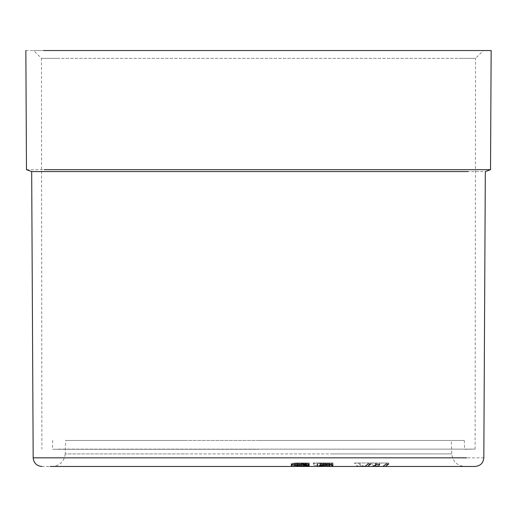 <?xml version="1.0" encoding="UTF-8"?>
<svg xmlns="http://www.w3.org/2000/svg" width="517" height="517" viewBox="0 0 517 517"><rect width="100%" height="100%" fill="white"/><g stroke="black" fill="none" stroke-linecap="round" stroke-linejoin="round"><path stroke-width="0.39" stroke-dasharray="2.58 1.94" d="M258.5 449.279L68.089 449.279C47.312 449.279 47.312 449.279 68.089 449.279L258.5 449.279M58.376 449.124L474.884 449.124L68.089 449.279M464.292 440.458L464.596 449.279L475.11 449.124L458.624 449.124M25.85 50.543L347.534 50.543M490.53 169.686L26.47 169.686M344.548 50.543L466.237 50.543C488.908 50.543 488.908 50.543 466.237 50.543L50.763 50.543C28.092 50.543 28.092 50.543 50.763 50.543L483.35 50.543L475.543 58.343L459.025 58.343C480.907 58.343 480.907 58.343 459.025 58.343L41.457 58.343L41.89 449.124M172.452 50.543L33.65 50.543L41.457 58.343M57.975 58.343C36.093 58.343 36.093 58.343 57.975 58.343L459.025 58.343M313.14 462.986L314.11 465.313L314.11 462.986L313.14 462.986L325.393 462.986L326.214 464.66L328.082 466.25L341.414 466.457M329.93 466.457L321.458 466.457L329.93 466.457M320.74 466.457L317.076 466.457L320.74 466.457L320.74 462.986L333.09 462.986L319.021 462.986L326.99 462.986L323.972 462.986L323.972 465.281L326.324 466.457L323.493 466.457L326.324 466.457M295.995 462.986L309.263 462.986L309.366 466.457L307.66 466.457M296.661 462.986L306.167 462.986L294.341 462.986L296.661 462.986L296.661 466.457L294.548 466.457L295.026 465.765L297.139 465.074L299.285 465.054L303.04 466.069M305.896 466.457L304.403 466.457M294.095 466.457L179.573 466.457M175.586 466.457L41.832 466.457M332.276 440.458L80.381 440.458C60.941 440.458 60.941 440.458 80.381 440.458L436.619 440.458C456.059 440.458 456.059 440.458 436.619 440.458L332.276 440.458L451.289 440.458L451.761 453.913C452.776 461.558 457.106 465.739 464.751 466.457M184.543 453.913L79.948 453.913C60.463 453.913 60.463 453.913 79.948 453.913L437.052 453.913C456.537 453.913 456.537 453.913 437.052 453.913L65.239 453.913L65.711 440.458L184.724 440.458M258.5 440.458L464.292 440.458L258.5 440.458M379.801 466.457L377.313 465.61L375.148 463.18L371.826 462.986L371.445 462.986L373.319 466.457L363.897 466.231L359.961 464.479L358.242 462.986L354.5 463.154L356.672 465.604L359.166 466.457L337.427 466.457M375.639 466.172L377.242 466.457L376.227 466.457M330.001 466.457L317.076 466.457L317.813 466.457L317.813 462.986L319.028 462.986L317.813 462.986M317.076 466.457L317.089 462.986L317.076 466.457L317.845 466.457L317.845 462.986M318.252 466.457L317.845 466.457M309.263 462.986L309.211 466.457M359.166 466.457L364.776 466.457M362.979 466.457L360.187 466.063L372.078 466.457M373.319 466.457L375.504 466.457M377.242 466.457L382.851 466.457M309.366 462.986L295.297 462.986M301.224 464.415L301.224 462.986M303.369 464.311L303.369 462.986M299.86 464.731L299.86 462.986M298.432 465.145L298.432 462.986M297.611 465.442L297.611 462.986M295.601 466.457L295.601 462.986M294.787 466.457L294.787 462.986M294.341 466.353L294.341 462.986M294.612 466.05L294.612 462.986M295.026 465.765L295.026 462.986M296.047 465.384L296.047 462.986M297.139 465.074L297.139 462.986M299.285 465.054L299.285 462.986M300.648 465.345L300.648 462.986M302.077 465.714L302.077 462.986M302.897 462.986L302.897 466.011M303.847 466.328L303.847 462.986M304.907 466.457L304.907 462.986M305.721 466.457L305.721 462.986M306.167 464.912L306.167 462.986M305.89 464.828L305.89 462.986M305.482 464.686L305.482 462.986M304.461 464.421L304.461 462.986M295.297 463.18L293.902 463.749L293.902 462.986M293.902 463.749L293.12 464.227L293.12 462.986M293.12 464.227L292.402 464.835L292.402 462.986M292.402 464.835L291.756 465.462L291.756 462.986M291.756 465.462L291.414 465.92L291.414 462.986M291.414 465.92L291.142 462.986M291.142 466.282L291.245 462.986M295.569 466.179L295.569 462.986M294.684 462.986L294.684 466.405M292.092 466.457L292.092 462.986M291.549 466.457L291.549 462.986M293.016 466.457L293.016 462.986M293.727 466.457L293.727 462.986M375.148 463.18L388.674 462.986L388.674 464.001M371.826 462.986L375.148 462.986M354.5 463.154L357.434 462.986M368.02 464.027L368.02 462.986L354.5 462.986M326.99 466.457L326.99 462.986M323.972 462.986L314.11 462.986M314.11 465.313L323.972 465.281M325.206 466.457L325.206 462.986M323.493 466.457L323.222 462.986M323.222 466.457L321.729 466.457L321.729 462.986M320.327 466.457L320.327 462.986M321.729 466.457L321.315 466.457M317.302 466.457L317.302 462.986M320.004 466.101L320.004 462.986M321.29 465.63L321.29 462.986L319.965 462.986L320.74 462.986M322.479 465.126L322.479 462.986M323.564 464.705L323.564 462.986M325.251 464.195L325.251 462.986M326.847 463.904L326.847 462.986M328.34 463.898L328.34 462.986M329.736 464.188L329.736 462.986M331.035 464.686L331.035 462.986M331.74 465.113L331.74 462.986M332.347 465.617L332.347 462.986M332.858 466.088L332.858 462.986M333.071 466.36L333.071 462.986L333.09 466.457M330.001 464.298L330.001 462.986M329.891 464.253L329.891 462.986M329.581 464.156L329.581 462.986M328.676 463.975L328.676 462.986M327.371 463.904L327.371 462.986M325.878 464.085L325.878 462.986M324.191 464.531L324.191 462.986M322.705 465.041L322.705 462.986M321.82 465.423L321.82 462.986M319.965 466.457L319.965 462.986M320.081 466.457L320.081 462.986M320.391 466.457L320.391 462.986M321.296 466.457L321.296 462.986L322.595 462.986L322.595 466.457M324.088 466.457L324.088 462.986L322.595 462.986M326.078 466.457L326.078 462.986L324.088 462.986M327.565 466.457L327.565 462.986L326.078 462.986M328.45 466.457L328.45 462.986L327.565 462.986M331.436 466.457L331.436 462.986L328.45 462.986M370.67 464.163L370.67 462.986L368.02 462.986M360.187 466.063L360.187 462.986L370.67 462.986M377.022 464.318L377.022 462.986L360.187 462.986M379.672 464.318L379.672 462.986L377.022 462.986M358.242 462.986L371.445 462.986M388.674 462.986L379.672 462.986M375.542 466.069L375.542 462.986M386.025 464.15L386.025 462.986M296.764 465.772L296.764 462.986M297.889 465.326L297.889 462.986M298.942 464.957L298.942 462.986M300.61 464.524L300.61 462.986M301.909 464.285L301.909 462.986M304.054 464.318L304.054 462.986M305.211 464.589L305.211 462.986M306.607 465.048L306.607 462.986M307.389 465.416L307.389 462.986M308.106 465.856L308.106 462.986M308.752 466.237L308.752 462.986M309.095 466.431L309.095 462.986M308.959 466.457L308.959 462.986M308.416 466.457L308.416 462.986M307.492 465.487L307.492 462.986M306.781 465.132L306.781 462.986M306.167 465.998L305.825 462.986M305.825 465.83L304.94 465.352L304.94 462.986M304.94 465.352L303.744 464.705L303.744 462.986M303.744 464.705L302.619 464.098L302.619 462.986M302.619 464.098L301.566 463.626L301.566 462.986M301.566 463.626L299.899 462.986M299.899 463.103L299.382 462.986M325.393 463.316L313.14 463.316M325.393 462.986L331.436 462.986M375.639 465.423L375.639 462.986M48.947 171.579C26.076 171.579 26.076 171.579 48.947 171.579L485.321 171.579M483.828 457.836L50.323 457.836C27.601 457.836 27.601 457.836 50.323 457.836M332.457 453.913L451.761 453.913M475.11 449.124L475.543 58.343M52.708 440.458L52.404 449.279M65.239 453.913C64.224 461.558 59.894 465.739 52.249 466.457"/><path stroke-width="0.78" d="M169.705 169.686L44.132 169.686C20.738 169.686 20.738 169.686 44.132 169.686L490.53 169.686L491.15 50.543L43.557 50.543C20.098 50.543 20.098 50.543 43.557 50.543L169.466 50.543M385.417 466.457L475.168 466.457L333.09 466.457L464.751 466.457L379.801 466.457L385.417 466.457L388.674 464.001L386.025 464.15L382.851 466.457L378.457 466.457L379.672 464.318L377.022 464.318L372.078 466.457L367.509 466.457L370.67 464.163L368.02 464.027L364.776 466.457L341.414 466.457M329.083 466.457L337.427 466.457M321.458 466.457L329.581 466.328L327.371 465.92L321.458 466.457L319.965 466.457L319.965 466.114M317.076 466.457L309.366 466.457M307.492 465.487L307.492 466.444L308.416 466.457L296.661 466.457L309.263 466.457M179.573 466.457L50.207 466.457L294.095 466.457L301.909 464.285L305.211 464.589L309.211 466.457L318.252 466.457L325.251 464.195L328.34 463.898L331.035 464.686L333.084 466.457M378.457 466.457L375.542 466.069M297.508 466.457L305.896 466.457L301.224 466.056L296.661 466.457L296.661 465.811M294.341 466.353L304.403 466.457L302.897 466.011M375.504 466.457L375.064 466.457L375.504 466.457M317.813 466.457L320.327 466.457M329.93 466.457L330.001 464.298M361.9 466.457L367.509 466.457M365.997 466.457L375.064 466.457M301.224 466.056L301.224 464.415M303.369 466.069L303.369 464.311M299.86 466.224L299.86 464.731M298.432 466.386L298.432 465.145M297.611 466.45L297.611 465.442M306.167 466.457L306.167 464.912M305.89 466.457L305.89 464.828M305.482 466.399L305.482 464.686M304.461 466.244L304.461 464.421M329.891 466.437L329.891 464.253M329.581 466.328L329.581 464.156M328.676 466.121L328.676 463.975M327.371 465.92L327.371 463.904M325.878 465.92L325.878 464.085M324.191 466.121L324.191 464.531M322.705 466.334L322.705 465.041M321.82 466.437L321.82 465.423M320.74 465.862L320.74 466.457M308.416 466.457L308.416 466.063M307.492 466.444L306.781 466.231L306.781 465.132M306.781 466.231L305.825 465.83M375.639 466.431L375.639 465.423M468.053 171.579C490.924 171.579 490.924 171.579 468.053 171.579L31.679 171.579L26.47 169.686L25.85 50.543M41.832 466.457C36.61 465.933 33.728 463.058 33.172 457.836L466.677 457.836C489.399 457.836 489.399 457.836 466.677 457.836M490.53 169.686L485.321 171.579L483.828 457.836C483.272 463.058 480.39 465.933 475.168 466.457M33.172 457.836L31.679 171.579"/></g></svg>
